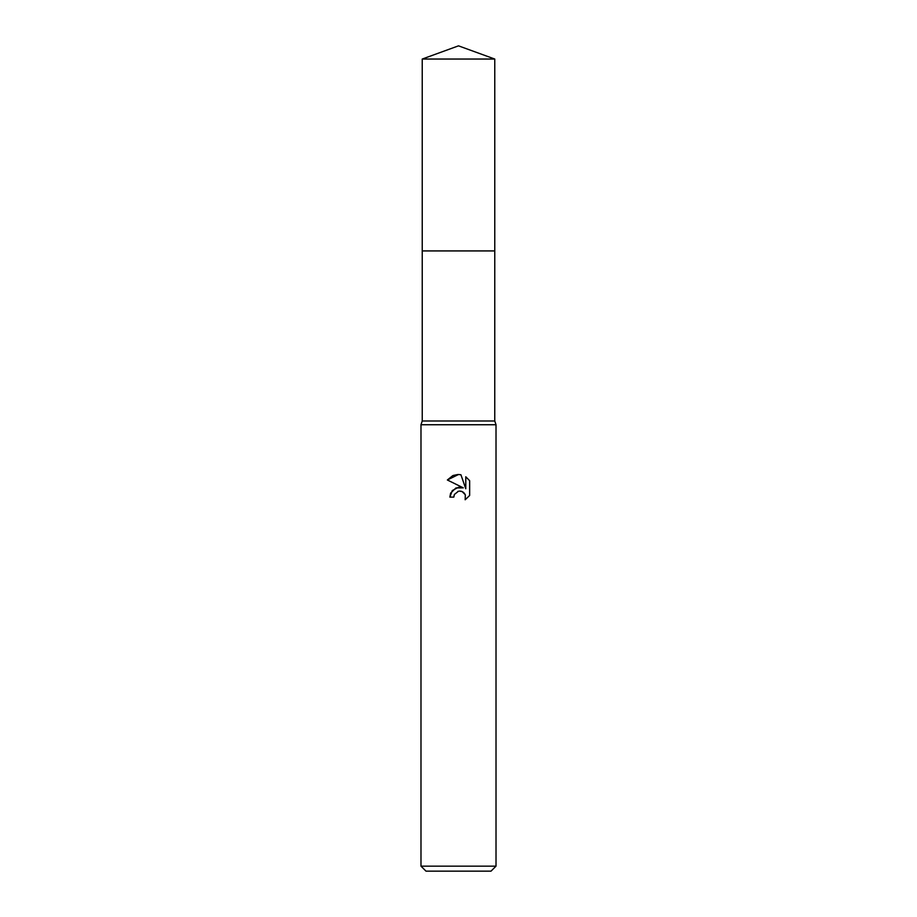 <?xml version="1.0" encoding="UTF-8"?>
<svg xmlns="http://www.w3.org/2000/svg" width="917" height="917" viewBox="0 0 917 917"><rect width="100%" height="100%" fill="white"/><g stroke="black" fill="none" stroke-linecap="round" stroke-linejoin="round"><path stroke-width="1.38" d="M422.233 59.043L494.767 59.043L458.5 45.85L422.233 59.043L422.244 420.983L494.756 420.983L496.017 424.743L496.017 866.152L420.983 866.152L425.992 871.15L491.008 871.15L496.017 866.152M422.244 420.983L420.983 424.743L496.017 424.743M450.591 493.335L449.869 497.117L452.31 490.549L458.5 487.259L463.28 487.844L447.358 479.992L458.5 474.502L460.919 474.765L465.779 488.761L465.779 476.771L469.642 480.68L465.779 476.771M469.653 480.668L469.653 495.467M465.32 494.733L465.171 499.765L469.642 495.467L465.16 499.765L465.343 494.79L462.099 491.546L459.406 491.099M458.5 491.237L454.442 494.401L453.812 497.117L454.213 494.928M460.919 474.765L458.855 474.513M457.927 474.502L453.262 475.453M452.746 475.659L447.358 479.992M463.28 487.844L455.955 487.936L450.728 493.037M457.801 491.432L458.466 491.248M459.795 491.088L461.572 491.352M462.902 491.948L464.655 493.564M453.812 497.117L449.869 497.117M422.233 250.926L494.767 250.926L494.756 420.983M494.767 59.043L494.767 250.926M420.983 424.743L420.983 866.152"/></g></svg>
